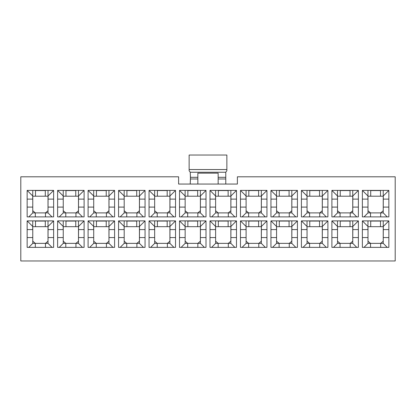 <?xml version="1.0" encoding="UTF-8"?>
<svg xmlns="http://www.w3.org/2000/svg" width="416" height="416" viewBox="0 0 416 416"><rect width="100%" height="100%" fill="white"/><g stroke="black" fill="none" stroke-linecap="round" stroke-linejoin="round"><path stroke-width="0.62" d="M178.615 184.054L237.385 184.054L178.615 184.054L178.615 176.8L20.8 176.8L20.8 260.967L395.2 260.967L395.2 176.8L237.385 176.8L237.385 184.054L237.385 176.8L395.2 176.8L395.2 260.967L20.8 260.967L20.8 176.8L178.615 176.8L178.615 184.054M383.23 226.429L383.23 220.88L383.23 226.429M388.851 229.585L383.23 229.585L383.23 226.684L367.988 226.684L367.988 229.585L362.367 229.585L367.988 229.585L367.988 243.37L383.23 243.37L383.302 226.429L388.851 220.88L388.851 247.364L362.367 247.364L362.367 220.88L388.851 220.88L362.367 220.88L362.367 247.364L388.851 247.364L388.851 220.88L383.302 226.429L383.302 229.585L388.851 229.585M367.988 220.88L367.916 229.585L367.988 220.88M370.713 220.88L380.505 220.88L380.505 226.684L383.23 226.684L383.23 237.567L388.851 237.567L383.23 237.567L383.23 243.37L380.687 243.37L383.23 241.197L380.687 243.37L370.531 243.37L367.988 241.197L370.531 243.37L370.531 247.364L370.531 243.37L367.988 243.37L367.988 226.684L370.713 226.684L370.713 220.88M388.851 216.887L362.367 216.887L362.367 190.403L388.851 190.403L388.851 216.887L388.851 190.403L362.367 190.403L362.367 216.887L388.851 216.887M358.379 216.887L331.895 216.887L331.895 190.403L358.379 190.403L358.379 216.887L358.379 190.403L331.895 190.403L331.895 216.887L358.379 216.887M327.902 216.887L301.418 216.887L301.418 190.403L327.902 190.403L327.902 216.887L327.902 190.403L301.418 190.403L301.418 216.887L327.902 216.887M297.43 216.887L270.946 216.887L270.946 190.403L297.43 190.403L297.43 216.887L297.43 190.403L270.946 190.403L270.946 216.887L297.43 216.887M266.952 216.887L240.469 216.887L240.469 190.403L266.952 190.403L266.952 216.887L266.952 190.403L240.469 190.403L240.469 216.887L266.952 216.887M236.48 216.887L209.997 216.887L209.997 190.403L236.48 190.403L236.48 216.887L236.48 190.403L209.997 190.403L209.997 216.887L236.48 216.887M206.003 216.887L179.52 216.887L179.52 190.403L206.003 190.403L206.003 216.887L206.003 190.403L179.52 190.403L179.52 216.887L206.003 216.887M175.531 216.887L149.048 216.887L149.048 190.403L175.531 190.403L175.531 216.887L175.531 190.403L149.048 190.403L149.048 216.887L175.531 216.887M145.054 216.887L118.57 216.887L118.57 190.403L145.054 190.403L145.054 216.887L145.054 190.403L118.57 190.403L118.57 216.887L145.054 216.887M114.582 216.887L88.098 216.887L88.098 190.403L114.582 190.403L114.582 216.887L114.582 190.403L88.098 190.403L88.098 216.887L114.582 216.887M84.105 216.887L57.621 216.887L57.621 190.403L84.105 190.403L84.105 216.887L84.105 190.403L57.621 190.403L57.621 216.887L84.105 216.887M53.633 216.887L27.149 216.887L27.149 190.403L53.633 190.403L53.633 216.887L53.633 190.403L27.149 190.403L27.149 216.887L53.633 216.887M53.633 247.364L27.149 247.364L27.149 220.88L53.633 220.88L53.633 247.364L53.633 220.88L27.149 220.88L27.149 247.364L53.633 247.364M84.105 247.364L57.621 247.364L57.621 220.88L84.105 220.88L84.105 247.364L84.105 220.88L57.621 220.88L57.621 247.364L84.105 247.364M114.582 247.364L88.098 247.364L88.098 220.88L114.582 220.88L114.582 247.364L114.582 220.88L88.098 220.88L88.098 247.364L114.582 247.364M145.054 247.364L118.57 247.364L118.57 220.88L145.054 220.88L145.054 247.364L145.054 220.88L118.57 220.88L118.57 247.364L145.054 247.364M175.531 247.364L149.048 247.364L149.048 220.88L175.531 220.88L175.531 247.364L175.531 220.88L149.048 220.88L149.048 247.364L175.531 247.364M206.003 247.364L179.52 247.364L179.52 220.88L206.003 220.88L206.003 247.364L206.003 220.88L179.52 220.88L179.52 247.364L206.003 247.364M236.48 247.364L209.997 247.364L209.997 220.88L236.48 220.88L236.48 247.364L236.48 220.88L209.997 220.88L209.997 247.364L236.48 247.364M266.952 247.364L240.469 247.364L240.469 220.88L266.952 220.88L266.952 247.364L266.952 220.88L240.469 220.88L240.469 247.364L266.952 247.364M297.43 247.364L270.946 247.364L270.946 220.88L297.43 220.88L297.43 247.364L297.43 220.88L270.946 220.88L270.946 247.364L297.43 247.364M327.902 247.364L301.418 247.364L301.418 220.88L327.902 220.88L327.902 247.364L327.902 220.88L301.418 220.88L301.418 247.364L327.902 247.364M358.379 247.364L331.895 247.364L331.895 220.88L358.379 220.88L358.379 247.364L358.379 220.88L331.895 220.88L331.895 247.364L358.379 247.364M383.23 195.957L383.23 190.403L383.23 195.957M388.851 199.113L383.23 199.113L383.23 196.212L367.988 196.212L367.988 199.113L362.367 199.113L367.988 199.113L367.988 212.898L383.23 212.898L383.302 195.957L388.851 190.403L383.302 195.957L383.302 199.113L388.851 199.113M367.988 190.403L367.916 199.113L367.988 190.403M370.713 190.403L380.505 190.403L380.505 196.212L383.23 196.212L383.23 207.095L388.851 207.095L383.23 207.095L383.23 212.898L380.687 212.898L383.23 210.72L380.687 212.898L370.531 212.898L367.988 210.72L370.531 212.898L370.531 216.887L370.531 212.898L367.988 212.898L367.988 196.212L370.713 196.212L370.713 190.403M352.752 226.429L352.752 220.88L352.752 226.429M358.379 229.585L352.752 229.585L352.752 226.684L337.516 226.684L337.516 229.585L331.895 229.585L337.516 229.585L337.516 243.37L352.752 243.37L352.825 226.429L358.379 220.88L352.825 226.429L352.825 229.585L358.379 229.585M337.516 220.88L337.444 229.585L337.516 220.88M340.236 220.88L350.033 220.88L350.033 226.684L352.752 226.684L352.752 237.567L358.379 237.567L352.752 237.567L352.752 243.37L350.215 243.37L352.752 241.197L350.215 243.37L340.054 243.37L337.516 241.197L340.054 243.37L340.054 247.364L340.054 243.37L337.516 243.37L337.516 226.684L340.236 226.684L340.236 220.88M352.752 195.957L352.752 190.403L352.752 195.957M358.379 199.113L352.752 199.113L352.752 196.212L337.516 196.212L337.516 199.113L331.895 199.113L337.516 199.113L337.516 212.898L352.752 212.898L352.825 195.957L358.379 190.403L352.825 195.957L352.825 199.113L358.379 199.113M337.516 190.403L337.444 199.113L337.516 190.403M340.236 190.403L350.033 190.403L350.033 196.212L352.752 196.212L352.752 207.095L358.379 207.095L352.752 207.095L352.752 212.898L350.215 212.898L352.752 210.72L350.215 212.898L340.054 212.898L337.516 210.72L340.054 212.898L340.054 216.887L340.054 212.898L337.516 212.898L337.516 196.212L340.236 196.212L340.236 190.403M322.28 226.429L322.28 220.88L322.28 226.429M327.902 229.585L322.28 229.585L322.28 226.684L307.044 226.684L307.044 229.585L301.418 229.585L307.044 229.585L307.044 243.37L322.28 243.37L322.353 226.429L327.902 220.88L322.353 226.429L322.353 229.585L327.902 229.585M307.044 220.88L306.972 229.585L307.044 220.88M309.764 220.88L319.556 220.88L319.556 226.684L322.28 226.684L322.28 237.567L327.902 237.567L322.28 237.567L322.28 243.37L319.738 243.37L322.28 241.197L319.738 243.37L309.582 243.37L307.044 241.197L309.582 243.37L309.582 247.364L309.582 243.37L307.044 243.37L307.044 226.684L309.764 226.684L309.764 220.88M322.28 195.957L322.28 190.403L322.28 195.957M327.902 199.113L322.28 199.113L322.28 196.212L307.044 196.212L307.044 199.113L301.418 199.113L307.044 199.113L307.044 212.898L322.28 212.898L322.353 195.957L327.902 190.403L322.353 195.957L322.353 199.113L327.902 199.113M307.044 190.403L306.972 199.113L307.044 190.403M309.764 190.403L319.556 190.403L319.556 196.212L322.28 196.212L322.28 207.095L327.902 207.095L322.28 207.095L322.28 212.898L319.738 212.898L322.28 210.72L319.738 212.898L309.582 212.898L307.044 210.72L309.582 212.898L309.582 216.887L309.582 212.898L307.044 212.898L307.044 196.212L309.764 196.212L309.764 190.403M291.803 226.429L291.803 220.88L291.803 226.429M297.43 229.585L291.803 229.585L291.803 226.684L276.567 226.684L276.567 229.585L270.946 229.585L276.567 229.585L276.567 243.37L291.803 243.37L291.876 226.429L297.43 220.88L291.876 226.429L291.876 229.585L297.43 229.585M276.567 220.88L276.494 229.585L276.567 220.88M279.287 220.88L289.084 220.88L289.084 226.684L291.803 226.684L291.803 237.567L297.43 237.567L291.803 237.567L291.803 243.37L289.266 243.37L291.803 241.197L289.266 243.37L279.105 243.37L276.567 241.197L279.105 243.37L279.105 247.364L279.105 243.37L276.567 243.37L276.567 226.684L279.287 226.684L279.287 220.88M291.803 195.957L291.803 190.403L291.803 195.957M297.43 199.113L291.803 199.113L291.803 196.212L276.567 196.212L276.567 199.113L270.946 199.113L276.567 199.113L276.567 212.898L291.803 212.898L291.876 195.957L297.43 190.403L291.876 195.957L291.876 199.113L297.43 199.113M276.567 190.403L276.494 199.113L276.567 190.403M279.287 190.403L289.084 190.403L289.084 196.212L291.803 196.212L291.803 207.095L297.43 207.095L291.803 207.095L291.803 212.898L289.266 212.898L291.803 210.72L289.266 212.898L279.105 212.898L276.567 210.72L279.105 212.898L279.105 216.887L279.105 212.898L276.567 212.898L276.567 196.212L279.287 196.212L279.287 190.403M261.331 226.429L261.331 220.88L261.331 226.429M266.952 229.585L261.331 229.585L261.331 226.684L246.095 226.684L246.095 229.585L240.469 229.585L246.095 229.585L246.095 243.37L261.331 243.37L261.404 226.429L266.952 220.88L261.404 226.429L261.404 229.585L266.952 229.585M246.095 220.88L246.022 229.585L246.095 220.88M248.815 220.88L258.612 220.88L258.612 226.684L261.331 226.684L261.331 237.567L266.952 237.567L261.331 237.567L261.331 243.37L258.788 243.37L261.331 241.197L258.788 243.37L248.633 243.37L246.095 241.197L248.633 243.37L248.633 247.364L248.633 243.37L246.095 243.37L246.095 226.684L248.815 226.684L248.815 220.88M261.331 195.957L261.331 190.403L261.331 195.957M266.952 199.113L261.331 199.113L261.331 196.212L246.095 196.212L246.095 199.113L240.469 199.113L246.095 199.113L246.095 212.898L261.331 212.898L261.404 195.957L266.952 190.403L261.404 195.957L261.404 199.113L266.952 199.113M246.095 190.403L246.022 199.113L246.095 190.403M248.815 190.403L258.612 190.403L258.612 196.212L261.331 196.212L261.331 207.095L266.952 207.095L261.331 207.095L261.331 212.898L258.788 212.898L261.331 210.72L258.788 212.898L248.633 212.898L246.095 210.72L248.633 212.898L248.633 216.887L248.633 212.898L246.095 212.898L246.095 196.212L248.815 196.212L248.815 190.403M230.854 226.429L230.854 220.88L230.854 226.429M236.48 229.585L230.854 229.585L230.854 226.684L215.618 226.684L215.618 229.585L209.997 229.585L215.618 229.585L215.618 243.37L230.854 243.37L230.927 226.429L236.48 220.88L230.927 226.429L230.927 229.585L236.48 229.585M215.618 220.88L215.545 229.585L215.618 220.88M218.338 220.88L228.134 220.88L228.134 226.684L230.854 226.684L230.854 237.567L236.48 237.567L230.854 237.567L230.854 243.37L228.316 243.37L230.854 241.197L228.316 243.37L218.156 243.37L215.618 241.197L218.156 243.37L218.156 247.364L218.156 243.37L215.618 243.37L215.618 226.684L218.338 226.684L218.338 220.88M230.854 195.957L230.854 190.403L230.854 195.957M236.48 199.113L230.854 199.113L230.854 196.212L215.618 196.212L215.618 199.113L209.997 199.113L215.618 199.113L215.618 212.898L230.854 212.898L230.927 195.957L236.48 190.403L230.927 195.957L230.927 199.113L236.48 199.113M215.618 190.403L215.545 199.113L215.618 190.403M218.338 190.403L228.134 190.403L228.134 196.212L230.854 196.212L230.854 207.095L236.48 207.095L230.854 207.095L230.854 212.898L228.316 212.898L230.854 210.72L228.316 212.898L218.156 212.898L215.618 210.72L218.156 212.898L218.156 216.887L218.156 212.898L215.618 212.898L215.618 196.212L218.338 196.212L218.338 190.403M200.382 226.429L200.382 220.88L200.382 226.429M206.003 229.585L200.382 229.585L200.382 226.684L185.146 226.684L185.146 229.585L179.52 229.585L185.146 229.585L185.146 243.37L200.382 243.37L200.455 226.429L206.003 220.88L200.455 226.429L200.455 229.585L206.003 229.585M185.146 220.88L185.073 229.585L185.146 220.88M187.866 220.88L197.662 220.88L197.662 226.684L200.382 226.684L200.382 237.567L206.003 237.567L200.382 237.567L200.382 243.37L197.844 243.37L200.382 241.197L197.844 243.37L187.684 243.37L185.146 241.197L187.684 243.37L187.684 247.364L187.684 243.37L185.146 243.37L185.146 226.684L187.866 226.684L187.866 220.88M200.382 195.957L200.382 190.403L200.382 195.957M206.003 199.113L200.382 199.113L200.382 196.212L185.146 196.212L185.146 199.113L179.52 199.113L185.146 199.113L185.146 212.898L200.382 212.898L200.455 195.957L206.003 190.403L200.455 195.957L200.455 199.113L206.003 199.113M185.146 190.403L185.073 199.113L185.146 190.403M187.866 190.403L197.662 190.403L197.662 196.212L200.382 196.212L200.382 207.095L206.003 207.095L200.382 207.095L200.382 212.898L197.844 212.898L200.382 210.72L197.844 212.898L187.684 212.898L185.146 210.72L187.684 212.898L187.684 216.887L187.684 212.898L185.146 212.898L185.146 196.212L187.866 196.212L187.866 190.403M169.905 226.429L169.905 220.88L169.905 226.429M175.531 229.585L169.905 229.585L169.905 226.684L154.669 226.684L154.669 229.585L149.048 229.585L154.669 229.585L154.669 243.37L169.905 243.37L169.978 226.429L175.531 220.88L169.978 226.429L169.978 229.585L175.531 229.585M154.669 220.88L154.596 229.585L154.669 220.88M157.388 220.88L167.185 220.88L167.185 226.684L169.905 226.684L169.905 237.567L175.531 237.567L169.905 237.567L169.905 243.37L167.367 243.37L169.905 241.197L167.367 243.37L157.212 243.37L154.669 241.197L157.212 243.37L157.212 247.364L157.212 243.37L154.669 243.37L154.669 226.684L157.388 226.684L157.388 220.88M169.905 195.957L169.905 190.403L169.905 195.957M175.531 199.113L169.905 199.113L169.905 196.212L154.669 196.212L154.669 199.113L149.048 199.113L154.669 199.113L154.669 212.898L169.905 212.898L169.978 195.957L175.531 190.403L169.978 195.957L169.978 199.113L175.531 199.113M154.669 190.403L154.596 199.113L154.669 190.403M157.388 190.403L167.185 190.403L167.185 196.212L169.905 196.212L169.905 207.095L175.531 207.095L169.905 207.095L169.905 212.898L167.367 212.898L169.905 210.72L167.367 212.898L157.212 212.898L154.669 210.72L157.212 212.898L157.212 216.887L157.212 212.898L154.669 212.898L154.669 196.212L157.388 196.212L157.388 190.403M139.433 226.429L139.433 220.88L139.433 226.429M145.054 229.585L139.433 229.585L139.433 226.684L124.197 226.684L124.197 229.585L118.57 229.585L124.197 229.585L124.197 243.37L139.433 243.37L139.506 226.429L145.054 220.88L139.506 226.429L139.506 229.585L145.054 229.585M124.197 220.88L124.124 229.585L124.197 220.88M126.916 220.88L136.713 220.88L136.713 226.684L139.433 226.684L139.433 237.567L145.054 237.567L139.433 237.567L139.433 243.37L136.895 243.37L139.433 241.197L136.895 243.37L126.734 243.37L124.197 241.197L126.734 243.37L126.734 247.364L126.734 243.37L124.197 243.37L124.197 226.684L126.916 226.684L126.916 220.88M139.433 195.957L139.433 190.403L139.433 195.957M145.054 199.113L139.433 199.113L139.433 196.212L124.197 196.212L124.197 199.113L118.57 199.113L124.197 199.113L124.197 212.898L139.433 212.898L139.506 195.957L145.054 190.403L139.506 195.957L139.506 199.113L145.054 199.113M124.197 190.403L124.124 199.113L124.197 190.403M126.916 190.403L136.713 190.403L136.713 196.212L139.433 196.212L139.433 207.095L145.054 207.095L139.433 207.095L139.433 212.898L136.895 212.898L139.433 210.72L136.895 212.898L126.734 212.898L124.197 210.72L126.734 212.898L126.734 216.887L126.734 212.898L124.197 212.898L124.197 196.212L126.916 196.212L126.916 190.403M108.956 226.429L108.956 220.88L108.956 226.429M114.582 229.585L108.956 229.585L108.956 226.684L93.72 226.684L93.72 229.585L88.098 229.585L93.72 229.585L93.72 243.37L108.956 243.37L109.028 226.429L114.582 220.88L109.028 226.429L109.028 229.585L114.582 229.585M93.72 220.88L93.647 229.585L93.72 220.88M96.444 220.88L106.236 220.88L106.236 226.684L108.956 226.684L108.956 237.567L114.582 237.567L108.956 237.567L108.956 243.37L106.418 243.37L108.956 241.197L106.418 243.37L96.262 243.37L93.72 241.197L96.262 243.37L96.262 247.364L96.262 243.37L93.72 243.37L93.72 226.684L96.444 226.684L96.444 220.88M108.956 195.957L108.956 190.403L108.956 195.957M114.582 199.113L108.956 199.113L108.956 196.212L93.72 196.212L93.72 199.113L88.098 199.113L93.72 199.113L93.72 212.898L108.956 212.898L109.028 195.957L114.582 190.403L109.028 195.957L109.028 199.113L114.582 199.113M93.72 190.403L93.647 199.113L93.72 190.403M96.444 190.403L106.236 190.403L106.236 196.212L108.956 196.212L108.956 207.095L114.582 207.095L108.956 207.095L108.956 212.898L106.418 212.898L108.956 210.72L106.418 212.898L96.262 212.898L93.72 210.72L96.262 212.898L96.262 216.887L96.262 212.898L93.72 212.898L93.72 196.212L96.444 196.212L96.444 190.403M78.484 226.429L78.484 220.88L78.484 226.429M84.105 229.585L78.484 229.585L78.484 226.684L63.248 226.684L63.248 229.585L57.621 229.585L63.248 229.585L63.248 243.37L78.484 243.37L78.556 226.429L84.105 220.88L78.556 226.429L78.556 229.585L84.105 229.585M63.248 220.88L63.175 229.585L63.248 220.88M65.967 220.88L75.764 220.88L75.764 226.684L78.484 226.684L78.484 237.567L84.105 237.567L78.484 237.567L78.484 243.37L75.946 243.37L78.484 241.197L75.946 243.37L65.785 243.37L63.248 241.197L65.785 243.37L65.785 247.364L65.785 243.37L63.248 243.37L63.248 226.684L65.967 226.684L65.967 220.88M78.484 195.957L78.484 190.403L78.484 195.957M84.105 199.113L78.484 199.113L78.484 196.212L63.248 196.212L63.248 199.113L57.621 199.113L63.248 199.113L63.248 212.898L78.484 212.898L78.556 195.957L84.105 190.403L78.556 195.957L78.556 199.113L84.105 199.113M63.248 190.403L63.175 199.113L63.248 190.403M65.967 190.403L75.764 190.403L75.764 196.212L78.484 196.212L78.484 207.095L84.105 207.095L78.484 207.095L78.484 212.898L75.946 212.898L78.484 210.72L75.946 212.898L65.785 212.898L63.248 210.72L65.785 212.898L65.785 216.887L65.785 212.898L63.248 212.898L63.248 196.212L65.967 196.212L65.967 190.403M48.012 226.429L48.012 220.88L48.012 226.429M53.633 229.585L48.012 229.585L48.012 226.684L32.77 226.684L32.77 229.585L27.149 229.585L32.77 229.585L32.77 243.37L48.012 243.37L48.084 226.429L53.633 220.88L48.084 226.429L48.084 229.585L53.633 229.585M32.77 220.88L32.698 229.585L32.77 220.88M35.495 220.88L45.287 220.88L45.287 226.684L48.012 226.684L48.012 237.567L53.633 237.567L48.012 237.567L48.012 243.37L45.469 243.37L48.012 241.197L45.469 243.37L35.313 243.37L32.77 241.197L35.313 243.37L35.313 247.364L35.313 243.37L32.77 243.37L32.77 226.684L35.495 226.684L35.495 220.88M189.134 170.732L189.134 155.033L189.134 170.732L190.237 172.24L190.471 177.31L197.844 177.31L197.844 173.17L218.156 173.17L218.156 184.054L218.156 178.979L225.529 178.979L218.156 178.979L218.156 177.31L225.529 177.31L218.156 177.31L218.156 173.17L197.844 173.17L197.844 177.31L190.471 177.31L190.216 184.054L190.471 178.979L197.844 178.979L190.471 178.979L190.237 172.24L225.763 172.24L190.237 172.24L189.134 170.732M226.866 169.546L226.866 170.732L226.866 169.546L189.134 169.546L226.866 169.546L226.866 155.033L226.866 169.546M225.784 184.054L225.763 172.24L226.866 170.732L225.763 172.24L225.784 184.054M197.844 184.054L197.844 177.31L197.844 184.054M48.012 195.957L48.012 190.403L48.012 195.957M53.633 199.113L48.012 199.113L48.012 196.212L32.77 196.212L32.77 199.113L27.149 199.113L32.77 199.113L32.77 212.898L48.012 212.898L48.084 195.957L53.633 190.403L48.084 195.957L48.084 199.113L53.633 199.113M32.77 190.403L32.698 199.113L32.77 190.403M35.495 190.403L45.287 190.403L45.287 196.212L48.012 196.212L48.012 207.095L53.633 207.095L48.012 207.095L48.012 212.898L45.469 212.898L48.012 210.72L45.469 212.898L35.313 212.898L32.77 210.72L35.313 212.898L35.313 216.887L35.313 212.898L32.77 212.898L32.77 196.212L35.495 196.212L35.495 190.403M45.469 216.887L45.469 212.898L45.469 216.887M27.149 207.095L32.77 207.095L27.149 207.095M45.287 196.212L45.287 190.585L35.495 190.585L35.495 196.212L45.287 196.212M52 216.887L48.012 212.898L52 216.887M28.782 216.887L32.77 212.898L28.782 216.887M27.149 190.403L32.698 195.957L27.149 190.403M226.866 155.033L189.134 155.033L226.866 155.033M45.469 247.364L45.469 243.37L45.469 247.364M27.149 237.567L32.77 237.567L27.149 237.567M45.287 226.684L45.287 221.062L35.495 221.062L35.495 226.684L45.287 226.684M52 247.364L48.012 243.37L52 247.364M28.782 247.364L32.77 243.37L28.782 247.364M27.149 220.88L32.698 226.429L27.149 220.88M75.946 216.887L75.946 212.898L75.946 216.887M57.621 207.095L63.248 207.095L57.621 207.095M75.764 196.212L75.764 190.585L65.967 190.585L65.967 196.212L75.764 196.212M82.472 216.887L78.484 212.898L82.472 216.887M59.254 216.887L63.248 212.898L59.254 216.887M57.621 190.403L63.175 195.957L57.621 190.403M75.946 247.364L75.946 243.37L75.946 247.364M57.621 237.567L63.248 237.567L57.621 237.567M75.764 226.684L75.764 221.062L65.967 221.062L65.967 226.684L75.764 226.684M82.472 247.364L78.484 243.37L82.472 247.364M59.254 247.364L63.248 243.37L59.254 247.364M57.621 220.88L63.175 226.429L57.621 220.88M106.418 216.887L106.418 212.898L106.418 216.887M88.098 207.095L93.72 207.095L88.098 207.095M106.236 196.212L106.236 190.585L96.444 190.585L96.444 196.212L106.236 196.212M112.949 216.887L108.956 212.898L112.949 216.887M89.731 216.887L93.72 212.898L89.731 216.887M88.098 190.403L93.647 195.957L88.098 190.403M106.418 247.364L106.418 243.37L106.418 247.364M88.098 237.567L93.72 237.567L88.098 237.567M106.236 226.684L106.236 221.062L96.444 221.062L96.444 226.684L106.236 226.684M112.949 247.364L108.956 243.37L112.949 247.364M89.731 247.364L93.72 243.37L89.731 247.364M88.098 220.88L93.647 226.429L88.098 220.88M136.895 216.887L136.895 212.898L136.895 216.887M118.57 207.095L124.197 207.095L118.57 207.095M136.713 196.212L136.713 190.585L126.916 190.585L126.916 196.212L136.713 196.212M143.421 216.887L139.433 212.898L143.421 216.887M120.203 216.887L124.197 212.898L120.203 216.887M118.57 190.403L124.124 195.957L118.57 190.403M136.895 247.364L136.895 243.37L136.895 247.364M118.57 237.567L124.197 237.567L118.57 237.567M136.713 226.684L136.713 221.062L126.916 221.062L126.916 226.684L136.713 226.684M143.421 247.364L139.433 243.37L143.421 247.364M120.203 247.364L124.197 243.37L120.203 247.364M118.57 220.88L124.124 226.429L118.57 220.88M167.367 216.887L167.367 212.898L167.367 216.887M149.048 207.095L154.669 207.095L149.048 207.095M167.185 196.212L167.185 190.585L157.388 190.585L157.388 196.212L167.185 196.212M173.898 216.887L169.905 212.898L173.898 216.887M150.68 216.887L154.669 212.898L150.68 216.887M149.048 190.403L154.596 195.957L149.048 190.403M167.367 247.364L167.367 243.37L167.367 247.364M149.048 237.567L154.669 237.567L149.048 237.567M167.185 226.684L167.185 221.062L157.388 221.062L157.388 226.684L167.185 226.684M173.898 247.364L169.905 243.37L173.898 247.364M150.68 247.364L154.669 243.37L150.68 247.364M149.048 220.88L154.596 226.429L149.048 220.88M197.844 216.887L197.844 212.898L197.844 216.887M179.52 207.095L185.146 207.095L179.52 207.095M197.662 196.212L197.662 190.585L187.866 190.585L187.866 196.212L197.662 196.212M204.37 216.887L200.382 212.898L204.37 216.887M181.152 216.887L185.146 212.898L181.152 216.887M179.52 190.403L185.073 195.957L179.52 190.403M197.844 247.364L197.844 243.37L197.844 247.364M179.52 237.567L185.146 237.567L179.52 237.567M197.662 226.684L197.662 221.062L187.866 221.062L187.866 226.684L197.662 226.684M204.37 247.364L200.382 243.37L204.37 247.364M181.152 247.364L185.146 243.37L181.152 247.364M179.52 220.88L185.073 226.429L179.52 220.88M228.316 216.887L228.316 212.898L228.316 216.887M209.997 207.095L215.618 207.095L209.997 207.095M228.134 196.212L228.134 190.585L218.338 190.585L218.338 196.212L228.134 196.212M234.848 216.887L230.854 212.898L234.848 216.887M211.63 216.887L215.618 212.898L211.63 216.887M209.997 190.403L215.545 195.957L209.997 190.403M228.316 247.364L228.316 243.37L228.316 247.364M209.997 237.567L215.618 237.567L209.997 237.567M228.134 226.684L228.134 221.062L218.338 221.062L218.338 226.684L228.134 226.684M234.848 247.364L230.854 243.37L234.848 247.364M211.63 247.364L215.618 243.37L211.63 247.364M209.997 220.88L215.545 226.429L209.997 220.88M258.788 216.887L258.788 212.898L258.788 216.887M240.469 207.095L246.095 207.095L240.469 207.095M258.612 196.212L258.612 190.585L248.815 190.585L248.815 196.212L258.612 196.212M265.32 216.887L261.331 212.898L265.32 216.887M242.102 216.887L246.095 212.898L242.102 216.887M240.469 190.403L246.022 195.957L240.469 190.403M258.788 247.364L258.788 243.37L258.788 247.364M240.469 237.567L246.095 237.567L240.469 237.567M258.612 226.684L258.612 221.062L248.815 221.062L248.815 226.684L258.612 226.684M265.32 247.364L261.331 243.37L265.32 247.364M242.102 247.364L246.095 243.37L242.102 247.364M240.469 220.88L246.022 226.429L240.469 220.88M289.266 216.887L289.266 212.898L289.266 216.887M270.946 207.095L276.567 207.095L270.946 207.095M289.084 196.212L289.084 190.585L279.287 190.585L279.287 196.212L289.084 196.212M295.797 216.887L291.803 212.898L295.797 216.887M272.579 216.887L276.567 212.898L272.579 216.887M270.946 190.403L276.494 195.957L270.946 190.403M289.266 247.364L289.266 243.37L289.266 247.364M270.946 237.567L276.567 237.567L270.946 237.567M289.084 226.684L289.084 221.062L279.287 221.062L279.287 226.684L289.084 226.684M295.797 247.364L291.803 243.37L295.797 247.364M272.579 247.364L276.567 243.37L272.579 247.364M270.946 220.88L276.494 226.429L270.946 220.88M319.738 216.887L319.738 212.898L319.738 216.887M301.418 207.095L307.044 207.095L301.418 207.095M319.556 196.212L319.556 190.585L309.764 190.585L309.764 196.212L319.556 196.212M326.269 216.887L322.28 212.898L326.269 216.887M303.051 216.887L307.044 212.898L303.051 216.887M301.418 190.403L306.972 195.957L301.418 190.403M319.738 247.364L319.738 243.37L319.738 247.364M301.418 237.567L307.044 237.567L301.418 237.567M319.556 226.684L319.556 221.062L309.764 221.062L309.764 226.684L319.556 226.684M326.269 247.364L322.28 243.37L326.269 247.364M303.051 247.364L307.044 243.37L303.051 247.364M301.418 220.88L306.972 226.429L301.418 220.88M350.215 216.887L350.215 212.898L350.215 216.887M331.895 207.095L337.516 207.095L331.895 207.095M350.033 196.212L350.033 190.585L340.236 190.585L340.236 196.212L350.033 196.212M356.746 216.887L352.752 212.898L356.746 216.887M333.528 216.887L337.516 212.898L333.528 216.887M331.895 190.403L337.444 195.957L331.895 190.403M350.215 247.364L350.215 243.37L350.215 247.364M331.895 237.567L337.516 237.567L331.895 237.567M350.033 226.684L350.033 221.062L340.236 221.062L340.236 226.684L350.033 226.684M356.746 247.364L352.752 243.37L356.746 247.364M333.528 247.364L337.516 243.37L333.528 247.364M331.895 220.88L337.444 226.429L331.895 220.88M380.687 216.887L380.687 212.898L380.687 216.887M362.367 207.095L367.988 207.095L362.367 207.095M380.505 196.212L380.505 190.585L370.713 190.585L370.713 196.212L380.505 196.212M387.218 216.887L383.23 212.898L387.218 216.887M364 216.887L367.988 212.898L364 216.887M362.367 190.403L367.916 195.957L362.367 190.403M380.687 247.364L380.687 243.37L380.687 247.364M362.367 237.567L367.988 237.567L362.367 237.567M380.505 226.684L380.505 221.062L370.713 221.062L370.713 226.684L380.505 226.684M387.218 247.364L383.23 243.37L387.218 247.364M364 247.364L367.988 243.37L364 247.364M362.367 220.88L367.916 226.429L362.367 220.88"/></g></svg>
